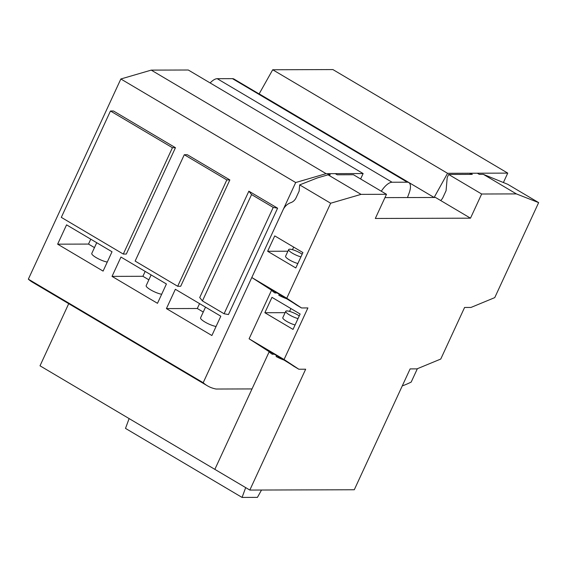 <?xml version="1.0" encoding="UTF-8"?>
<svg xmlns="http://www.w3.org/2000/svg" width="567" height="567" viewBox="0 0 567 567"><rect width="100%" height="100%" fill="white"/><g stroke="black" fill="none" stroke-linecap="round" stroke-linejoin="round"><path stroke-width="0.85" d="M402.265 385.9A148.823 61.612 120.6 0 0 411.181 382.087L417.369 368.713M120.955 257.064L112.032 276.384L157.491 303.31L166.415 283.982L120.955 257.064M224.085 313.757L228.458 314.55L277.603 208.195L248.863 191.178L199.719 297.533L202.433 300.935L224.085 313.757L273.23 207.409L251.571 194.58L202.433 300.935M123.287 254.066L126.306 254.059L175.451 147.703L113.478 110.997L110.459 111.012L61.314 217.367L123.287 254.066L172.432 147.711L110.459 111.012M360.619 178.974L363.128 173.552L326.082 173.658L295.69 182.531L120.849 78.983L28.35 279.162A148.823 61.612 120.6 0 0 32.525 282.238L207.366 385.787A148.823 61.612 120.6 0 0 216.112 389.033L252.017 388.927L214.85 469.356L40.009 365.807L68.72 303.678M295.69 182.531L203.192 382.711L28.35 279.162M177.684 286.278L180.703 286.271L229.848 179.916L187.301 154.72L184.282 154.727L135.137 261.082L177.684 286.278L226.828 179.923L184.282 154.727M66.559 224.851L57.636 244.171L103.095 271.097L112.018 251.769L66.559 224.851M175.352 289.276L166.422 308.597L211.888 335.522L220.811 316.195L175.352 289.276M503.411 182.496L507.741 173.119L332.9 69.571L272.706 69.755L259.119 93.931M326.082 173.658L151.24 70.117L120.849 78.983M363.128 173.552L188.279 70.003L151.24 70.117M507.741 173.119L447.547 173.296L434.131 197.479L407.475 197.557L409.133 193.071A14.884 6.159 120.6 0 0 408.8 182.574L233.951 79.033A14.884 6.159 120.6 0 0 232.463 78.65L217.225 78.693A14.884 6.159 120.6 0 0 210.144 82.952M408.8 182.574A14.884 6.159 120.6 0 0 407.304 182.198L392.066 182.241A14.884 6.159 120.6 0 0 381.322 191.235M434.131 197.479L259.289 93.931M447.547 173.296L272.706 69.755M57.636 244.171L88.509 244.079L94.462 247.609M90.77 239.182L88.509 244.079M96.73 242.711L91.783 253.414A9.922 2.162 24.8 0 0 96.964 258.056A9.922 2.162 24.8 0 0 107.269 262.053M112.032 276.384L142.905 276.292L148.859 279.822M145.166 271.395L142.905 276.292M151.12 274.924L146.18 285.626A9.922 2.162 24.8 0 0 151.361 290.269A9.922 2.162 24.8 0 0 161.666 294.266M166.422 308.597L197.302 308.505L203.255 312.034M199.563 303.614L197.302 308.505M205.516 307.137L200.576 317.839A9.922 2.162 24.8 0 0 205.757 322.481A9.922 2.162 24.8 0 0 216.062 326.479M203.192 382.711A148.823 61.612 120.6 0 0 207.366 385.787M277.603 208.195L273.23 207.409M251.571 194.58L248.863 191.178M229.848 179.916L226.828 179.923M175.451 147.703L172.432 147.711M245.688 487.613L242.066 497.429L257.432 497.379L261.515 490.03M242.066 497.429L125.498 428.397L129.12 418.581M295.081 324.962A8.682 1.892 -155.2 0 1 286.604 321.319A8.682 1.892 -155.2 0 1 282.805 317.676L285.754 311.304A8.682 1.892 24.8 0 0 289.553 314.947A8.682 1.892 24.8 0 0 298.029 318.59M285.123 312.665L264.86 312.722L271.969 297.342L300.134 314.026L293.026 329.406L264.86 312.722M271.543 290.233L249.097 338.804L268.779 351.434M284.067 359.506L298.816 369.223L305.67 369.202L249.82 490.065L354.283 489.753L410.125 368.897L416.972 368.876L440.757 359.046L464.586 307.463L470.971 307.449L494.757 297.618L538.65 202.617L516.381 193.907L481.659 194.013L470.49 218.182L375.319 218.465L386.488 194.297L361.051 194.368L330.66 203.234L286.767 298.235L301.516 307.952L307.902 307.931L284.067 359.506L249.097 338.804M268.73 351.384L265.583 349.258C265.023 348.492 292.31 364.935 293.288 365.949L298.816 369.223M279.262 294.273L278.808 295.258A13.792 3.012 24.8 0 0 286.696 298.774M290.892 308.554L289.581 311.396M293.671 247.106L292.48 249.686M274.747 235.893L302.913 252.577L295.804 267.957L267.638 251.273L274.747 235.893M297.859 263.513A8.682 1.892 -155.2 0 1 289.383 259.87A8.682 1.892 -155.2 0 1 285.584 256.227L288.653 249.593A8.682 1.892 24.8 0 0 292.452 253.236A8.682 1.892 24.8 0 0 300.928 256.872M287.901 251.216L267.638 251.273M516.381 193.907L483.353 174.345L479.278 174.36L477.336 173.211L470.369 173.233L469.837 174.388M470.49 218.182L440.665 200.52A9.922 8.767 -90.2 0 0 443.018 197.323L446.073 190.703L447.214 177.528L448.632 174.452L472.311 174.381L470.369 173.233M361.051 194.368L328.024 174.813L330.249 174.806L328.307 173.651L327.733 174.898M386.488 194.297L353.461 174.735L337.209 174.785L335.267 173.63L328.307 173.651M440.665 200.52L435.52 197.472L384.95 197.621M328.024 174.813L317.385 177.918L299.674 184.885L299.135 191.143L296.08 197.763A9.922 8.767 89.8 0 1 290.843 202.653A14.884 13.154 89.8 0 0 282.997 210.003L251.798 277.525L271.48 290.162M268.17 350.619A13.792 3.012 24.8 0 0 272.231 354.233L274.343 354.226M272.231 354.233L272.684 353.241M284.003 360.052A13.792 3.012 24.8 0 1 276.115 356.53L276.568 355.552M270.87 289.347A13.792 3.012 24.8 0 0 274.924 292.955L277.043 292.948M274.924 292.955L275.385 291.97M269.155 351.831L214.85 469.356L249.82 490.065M330.66 203.234L299.674 184.885M271.43 290.106L268.283 287.979C267.723 287.221 295.003 303.657 295.981 304.677L301.516 307.952M286.767 298.235L251.798 277.525M481.659 194.013L448.632 174.452M483.353 174.345L507.663 184.268L538.65 202.617M302.154 254.222A8.682 1.892 24.8 0 0 289.73 249.204A8.682 1.892 24.8 0 0 288.653 249.593M299.256 315.932A8.682 1.892 24.8 0 0 286.831 310.922A8.682 1.892 24.8 0 0 285.754 311.304M392.066 182.241L217.225 78.693M407.304 182.198L232.463 78.65"/></g></svg>
